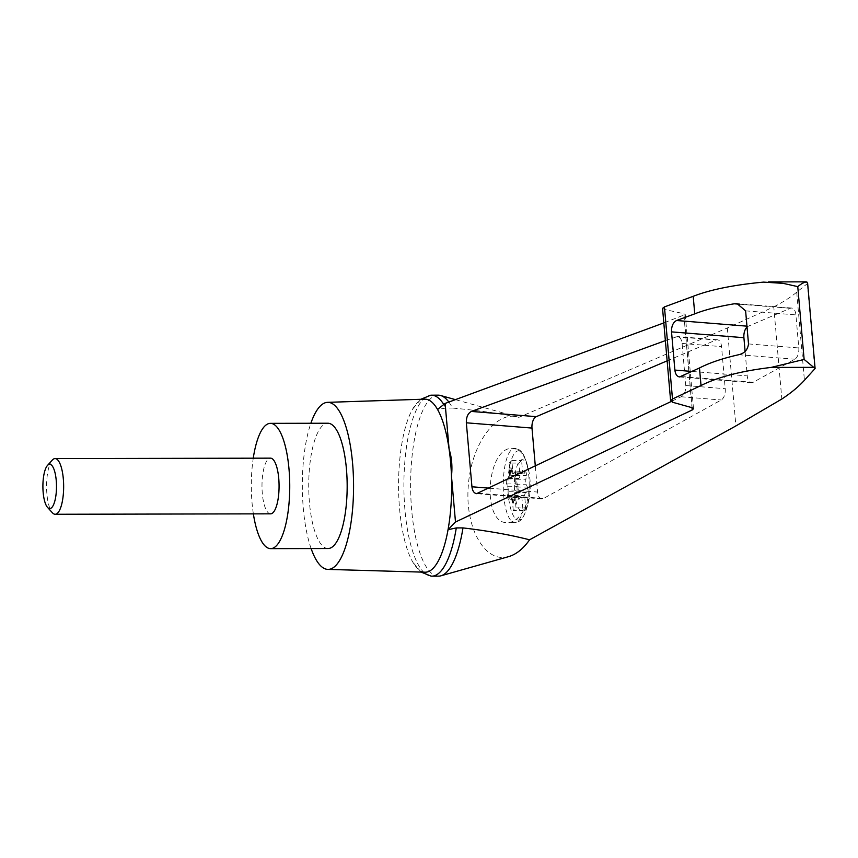 <?xml version="1.0" encoding="UTF-8"?>
<svg xmlns="http://www.w3.org/2000/svg" width="858" height="858" viewBox="0 0 858 858"><rect width="100%" height="100%" fill="white"/><g stroke="black" fill="none" stroke-linecap="round" stroke-linejoin="round"><path stroke-width="0.64" stroke-dasharray="4.29 3.22" d="M508.73 556.606C485.435 563.652 465.197 529 468.189 487.162C470.677 445.334 495.474 410.339 517.878 417.063L518.854 417.353L727.327 327.992L773.777 306.885L781.831 399.034M438.545 576.147A90.487 27.756 89.9 0 1 410.607 485.714A90.487 27.756 89.9 0 1 438.181 395.163M448.841 402.059A90.487 27.756 89.9 0 1 452.509 408.054C477.327 410.339 499.442 413.438 518.854 417.353M665.368 340.615L677.423 336.561C680.019 337.022 681.574 339.307 682.089 343.436L685.767 385.542C685.917 390.958 684.373 394.701 681.123 396.761L671.063 401.555M693.5 408.708L685.252 314.5L663.813 322.919M524.463 510.371A25.837 7.926 -90.1 0 0 529.193 498.284A25.837 7.926 -90.1 0 0 529.139 472.661A25.837 7.926 -90.1 0 0 528.957 471.696A25.837 7.926 -90.1 0 0 518.682 462.408A25.837 7.926 -90.1 0 0 514.907 494.819A25.837 7.926 -90.1 0 0 524.463 510.371M523.541 473.948L512.934 473.97A4.644 1.426 89.9 0 0 513.502 473.584L524.109 473.562A4.644 1.426 89.9 0 1 523.541 473.948A4.644 1.426 89.9 0 1 522.672 472.983L521.578 460.553L518.843 463.052L519.927 475.482A4.644 1.426 89.9 0 1 518.8 478.399L517.61 478.925A2.788 0.858 89.9 0 0 516.902 480.984A2.788 0.858 89.9 0 0 517.224 483.923L518.2 486.25A4.644 1.426 89.9 0 1 518.672 491.752L518.221 495.366A2.788 0.858 89.9 0 0 519.026 499.217L508.419 499.238A2.788 0.858 89.9 0 1 507.625 495.388L508.075 491.773L518.672 491.752M520.463 497.415A4.644 1.426 89.9 0 1 521.031 497.029L510.435 497.05A4.644 1.426 89.9 0 0 509.866 497.436L520.463 497.415L519.369 498.981A2.788 0.858 89.9 0 1 519.026 499.217M521.031 497.029A4.644 1.426 89.9 0 1 521.9 497.994L522.983 510.424L525.729 507.925L524.635 495.495A4.644 1.426 89.9 0 1 525.772 492.578L526.962 492.052A2.788 0.858 89.9 0 0 527.67 489.993A2.788 0.858 89.9 0 0 527.348 487.054L526.372 484.727A4.644 1.426 89.9 0 1 525.89 479.225L526.34 475.611A2.788 0.858 89.9 0 0 525.546 471.761L514.95 471.782A2.788 0.858 89.9 0 1 515.744 475.632L515.293 479.247L525.89 479.225M524.109 473.562L525.203 471.997A2.788 0.858 89.9 0 1 525.546 471.761M508.075 491.773A4.644 1.426 89.9 0 0 507.593 486.272L506.628 483.944A2.788 0.858 89.9 0 1 506.295 481.006A2.788 0.858 89.9 0 1 507.014 478.946L508.204 478.421A4.644 1.426 89.9 0 0 509.416 474.345L510.296 474.345A4.644 1.426 89.9 0 1 510.21 475.504L519.927 475.482M510.21 475.504L509.126 463.073L518.843 463.052M527.488 466.999C525.622 457.904 522.179 452.027 517.159 449.356L512.537 448.38C486.314 446.643 481.134 524.485 507.604 522.64C513.148 522.479 518.168 518.94 522.64 512.033C526.801 504.869 528.978 496.235 529.161 486.143A50.054 26.705 -85.4 0 0 527.488 466.999A34.652 10.628 -90.1 0 0 524.967 458.054A34.652 10.628 -90.1 0 0 510.66 462.076A34.652 10.628 -90.1 0 0 510.746 508.944A34.652 10.628 -90.1 0 0 525.085 512.912A34.652 10.628 -90.1 0 0 529.161 486.143M425.042 572.2A86.519 26.544 89.9 0 1 412.913 562.28A86.519 26.544 89.9 0 1 398.573 485.735A86.519 26.544 89.9 0 1 412.612 409.127A86.519 26.544 89.9 0 1 417.825 402.348A86.519 26.544 89.9 0 1 424.689 399.163M311.122 548.562A83.526 25.622 89.9 0 1 310.875 423.262M747.028 327.048A9.277 4.955 94.6 0 1 748.219 326.265L790.357 308.29A9.277 4.955 94.6 0 1 791.709 308.054A9.277 4.955 94.6 0 1 795.902 314.897L798.798 347.962A9.277 4.955 94.6 0 1 794.808 359.223L753.12 382.325A9.277 4.955 94.6 0 1 751.436 382.722A9.277 4.955 94.6 0 1 747.243 375.89L745.098 351.372M662.548 308.354L664.467 309.448L683.912 313.728L692.138 407.722M685.252 314.5L683.912 313.728M773.777 306.885C783.257 302.005 790.904 297.104 796.707 292.17L807.378 283.612L814.885 369.369M807.378 283.612L807.603 282.936M796.707 292.17L804.418 380.287M443.779 404.493A90.487 27.756 89.9 0 1 445.795 408.065L452.509 408.054M445.795 408.065L437.537 409.448M667.138 360.843L716.001 340.004A9.277 4.955 94.6 0 1 717.352 339.768A9.277 4.955 94.6 0 1 721.546 346.611L725.225 388.717A9.277 4.955 94.6 0 1 721.246 399.989L543.468 498.498A9.277 4.955 94.6 0 1 541.773 498.895A9.277 4.955 94.6 0 1 537.58 492.063L535.328 466.216M431.102 576.126A90.487 27.756 89.9 0 1 403.893 485.725A90.487 27.756 89.9 0 1 430.737 395.216M253.367 513.867A62.645 19.219 89.9 0 1 253.26 458.183M270.592 513.835A27.842 8.537 89.9 0 1 262.076 489.779A27.842 8.537 89.9 0 1 268.189 459.18A27.842 8.537 89.9 0 1 270.474 458.151M328.078 548.519A62.645 19.219 89.9 0 1 308.923 494.401A62.645 19.219 89.9 0 1 322.672 425.536A62.645 19.219 89.9 0 1 327.82 423.23M52.306 460.07A27.842 8.537 -90.1 0 0 46.568 486.443A27.842 8.537 -90.1 0 0 52.413 512.784M509.416 474.345L509.545 470.452A2.788 0.858 89.9 0 1 510.392 467.975A2.788 0.858 89.9 0 1 511.068 469.058L511.808 472.168L512.687 472.157A4.644 1.426 89.9 0 0 512.955 473.005L522.672 472.983M512.934 473.97A4.644 1.426 89.9 0 1 511.808 472.168M513.502 473.584L514.607 472.018A2.788 0.858 89.9 0 1 514.95 471.782M513.953 496.675L514.832 496.675L514.703 500.568A2.788 0.858 89.9 0 1 513.867 503.045L512.977 503.045A2.788 0.858 89.9 0 0 513.824 500.568L513.953 496.675A4.644 1.426 89.9 0 1 515.165 492.599L516.355 492.074A2.788 0.858 89.9 0 0 517.074 490.015A2.788 0.858 89.9 0 0 516.741 487.076L515.776 484.749A4.644 1.426 89.9 0 1 515.293 479.247M512.977 503.045A2.788 0.858 89.9 0 1 512.301 501.962L511.561 498.852L512.441 498.852A4.644 1.426 89.9 0 0 512.183 498.005L521.9 497.994M510.435 497.05A4.644 1.426 89.9 0 1 511.561 498.852M509.866 497.436L508.762 499.002A2.788 0.858 89.9 0 1 508.419 499.238M513.867 503.045A2.788 0.858 89.9 0 1 513.181 501.962L512.441 498.852M514.832 496.675A4.644 1.426 89.9 0 1 514.918 495.516L524.635 495.495M510.296 474.345L510.424 470.441A2.788 0.858 89.9 0 1 511.271 467.975A2.788 0.858 89.9 0 1 511.947 469.058L512.687 472.157M509.126 463.073L511.861 460.574L512.955 473.005M514.918 495.516L516.012 507.947L513.266 510.446L522.983 510.424M516.012 507.947L525.729 507.925M511.861 460.574L521.578 460.553M513.266 510.446L512.183 498.005M683.933 315.508L691.988 407.689M517.159 449.356A37.119 11.39 -90.1 0 0 514.553 448.38A37.119 11.39 -90.1 0 0 503.238 485.531A37.119 11.39 -90.1 0 0 514.703 522.629A37.119 11.39 -90.1 0 0 522.64 512.033M806.895 282.025L763.577 282.11M738.717 354.719L794.808 359.223M748.508 343.919L798.798 347.962M745.613 310.853L795.902 314.897M739.832 304.225L790.357 308.29M664.467 309.448L672.586 402.252M727.327 327.992L735.896 425.943M692.159 371.46L747.243 375.89M681.456 376.565L753.12 382.325M746.953 326.158L748.219 326.265M489.242 488.17L537.58 492.063M675.879 336.786L716.001 340.004M682.089 343.436L721.546 346.611M685.767 385.542L725.225 388.717M681.123 396.761L721.246 399.989M478.528 493.275L543.468 498.498M507.593 486.272L518.2 486.25M507.625 495.388L518.221 495.366M508.762 499.002L519.369 498.981M512.301 501.962L513.181 501.962M513.824 500.568L514.703 500.568M515.165 492.599L525.772 492.578M516.355 492.074L526.962 492.052M516.741 487.076L527.348 487.054M515.776 484.749L526.372 484.727M515.744 475.632L526.34 475.611M514.607 472.018L525.203 471.997M511.068 469.058L511.947 469.058M509.545 470.452L510.424 470.441M508.204 478.421L518.8 478.399M507.014 478.946L517.61 478.925M506.628 483.944L517.224 483.923M517.878 417.063L455.416 399.635M529.139 472.661A74.249 74.249 0 0 0 524.967 458.054C522.554 451.694 519.09 448.466 514.553 448.38L512.537 448.38M529.193 498.284A74.249 74.249 0 0 1 525.085 512.912C522.694 519.283 519.229 522.522 514.703 522.629L507.604 522.64M791.709 308.054L737.086 303.668M751.436 382.722L679.536 376.941M717.352 339.768L677.423 336.561M541.773 498.895L476.608 493.65M421.139 572.093L412.913 562.28M420.795 399.292L412.612 409.127M511.271 467.975L510.392 467.975"/><path stroke-width="1.29" d="M663.813 322.919L445.12 403.432L449.12 449.249C451.726 457.443 452.509 466.42 451.48 476.19A86.519 26.544 89.9 0 1 448.048 529.676L455.491 522.007L692.192 409.995L693.5 408.708L692.138 407.722L672.586 402.252L670.634 400.858L672.5 399.013L701.018 385.521C718.157 376.962 741.494 370.935 771.042 367.439L804.128 359.427L815.1 368.511L804.418 380.287C798.734 386.572 791.205 392.825 781.831 399.034L735.896 425.943L529.568 539.811C523.273 548.766 516.323 554.354 508.73 556.606L440.937 575.804A90.487 27.756 89.9 0 1 438.545 576.147L431.831 576.158A90.487 27.756 89.9 0 1 431.102 576.126L421.139 572.093M529.568 539.811C510.092 534.813 487.891 530.845 462.988 527.906A90.487 27.756 89.9 0 1 440.937 575.804M420.795 399.292L430.737 395.216A90.487 27.756 89.9 0 1 431.477 395.184L438.181 395.163A90.487 27.756 89.9 0 1 440.572 395.495A90.487 27.756 89.9 0 1 448.841 402.059M310.875 423.262A83.526 25.622 89.9 0 1 320.913 405.426A83.526 25.622 89.9 0 1 327.541 402.348A83.526 25.622 89.9 0 1 353.571 485.832A83.526 25.622 89.9 0 1 327.874 569.401L425.042 572.2A86.519 26.544 89.9 0 0 448.048 529.676L456.284 527.927L462.988 527.906M445.12 403.432L437.537 409.448A86.519 26.544 89.9 0 1 449.12 449.249A86.519 26.544 89.9 0 1 451.48 476.19L455.491 522.007M671.063 401.555L476.608 493.65C474.024 493.2 472.468 490.905 471.943 486.786L466.344 422.801C466.226 417.095 467.9 413.299 471.374 411.432L665.368 340.615M327.541 402.348L424.689 399.163A86.519 26.544 89.9 0 1 437.537 409.448M327.874 569.401A83.526 25.622 89.9 0 1 311.122 548.562M815.1 368.511L807.603 282.925L806.188 281.842M806.895 282.025C804.943 281.789 801.898 283.312 797.758 286.615L783.14 283.354L763.577 282.11C733.965 284.867 710.521 289.596 693.21 296.31L694.744 313.856C704.847 309.845 718.017 306.488 734.255 303.786L737.086 303.668L745.613 310.853L748.508 343.919C747.758 349.753 744.497 353.357 738.717 354.719C722.554 358.387 709.48 362.805 699.485 367.975L701.018 385.521M693.21 296.31L664.446 306.907L662.548 308.354L670.634 400.858M699.485 367.975L679.536 376.941C676.941 376.48 675.385 374.195 674.871 370.066L671.524 331.874C671.406 326.158 673.08 322.372 676.544 320.506L694.744 313.856M745.098 351.372L743.907 337.698A9.277 4.955 94.6 0 1 747.028 327.048M535.328 466.216L531.992 428.078A9.277 4.955 94.6 0 1 536.304 416.656L667.138 360.843M456.284 527.927A90.487 27.756 89.9 0 1 431.831 576.158M431.477 395.184A90.487 27.756 89.9 0 1 443.779 404.493M253.26 458.183A62.645 19.219 89.9 0 1 265.251 425.654A62.645 19.219 89.9 0 1 270.409 423.348A62.645 19.219 89.9 0 1 289.747 485.95A62.645 19.219 89.9 0 1 270.656 548.637A62.645 19.219 89.9 0 1 253.367 513.867M55.062 458.58L270.474 458.151A27.842 8.537 89.9 0 1 278.989 482.207A27.842 8.537 89.9 0 1 272.876 512.805A27.842 8.537 89.9 0 1 270.592 513.835L55.169 514.264A27.842 8.537 -90.1 0 0 57.465 513.245A27.842 8.537 -90.1 0 0 63.567 482.636A27.842 8.537 -90.1 0 0 55.062 458.58A27.842 8.537 -90.1 0 0 52.306 460.07L47.458 465.476A22.147 6.8 -90.1 0 0 42.9 486.454A22.147 6.8 -90.1 0 0 47.544 507.41A22.147 6.8 -90.1 0 0 51.566 507.764A22.147 6.8 -90.1 0 0 56.178 479.879A22.147 6.8 -90.1 0 0 47.458 465.476M270.409 423.348L327.82 423.23A62.645 19.219 89.9 0 1 347.168 485.843A62.645 19.219 89.9 0 1 328.078 548.519L270.656 548.637M47.544 507.41L52.413 512.784A27.842 8.537 -90.1 0 0 55.169 514.264M814.36 367.353L771.042 367.439M691.988 407.689L692.192 409.995M797.758 286.615L804.128 359.427M734.255 303.786L739.832 304.225M664.446 306.907L672.5 399.013M674.871 370.066L692.159 371.46M671.524 331.874L743.907 337.698M676.544 320.506L746.953 326.158M471.943 486.786L489.242 488.17M466.344 422.801L531.992 428.078M471.374 411.432L536.304 416.656M455.416 399.635L440.572 395.495M768.521 281.917L806.112 281.842"/></g></svg>
